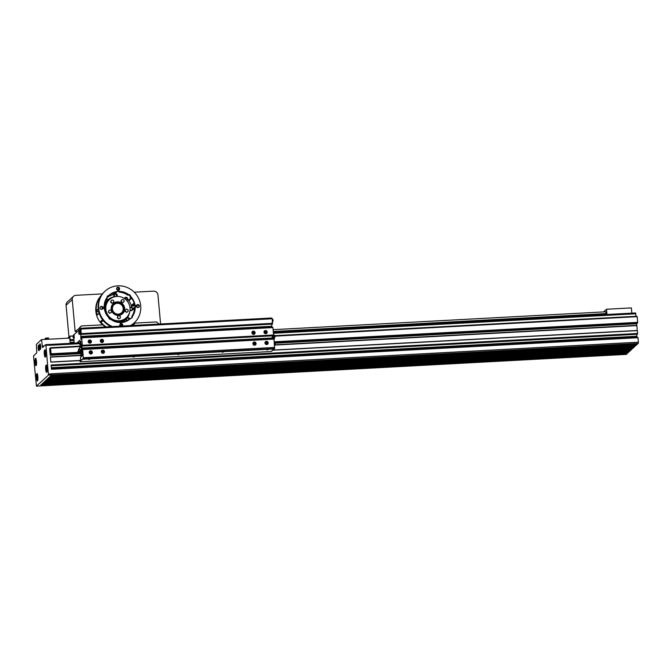 <?xml version="1.0" encoding="UTF-8"?>
<svg xmlns="http://www.w3.org/2000/svg" width="672" height="672" viewBox="0 0 672 672"><rect width="100%" height="100%" fill="white"/><g stroke="black" fill="none" stroke-linecap="round" stroke-linejoin="round"><path stroke-width="1.01" d="M606.984 314.479L606.505 309.246L631.378 307.902L631.856 313.144M603.616 311.909L606.505 309.246M604.884 314.588L605.976 313.589L605.808 311.791L273.134 329.675M69.98 340.603L73.979 340.385M70.14 342.401L74.147 342.191M273.302 331.481L605.976 313.589M70.232 343.342L69.754 338.1L41.521 339.62L36.38 344.358L36.775 352.85L33.692 355.698L33.6 356.698L36.431 386.14L48.46 375.077L45.94 345.332L45.688 344.644L42.546 347.516L41.521 339.62M36.826 375.9L37.229 374.867L37.716 376.211L37.397 379.621L36.826 375.9L37.582 375.858M46.108 367.13L46.544 366.391L47.006 367.979L46.578 371.053L46.108 367.13L46.754 367.097M44.671 352.456L45.024 351.128L45.536 352.178L45.335 355.883L44.671 352.456L45.545 352.405M35.473 360.41L35.918 359.705L36.372 361.326L35.935 364.35L35.473 360.41L36.103 360.377M40.018 345.391L40.606 346.458L40.228 348.121L40.379 345.366M38.623 346.777L38.926 346.391L39.22 347.533L38.9 349.448L39.018 346.752M39.959 346.853L40.597 346.819M36.91 378.269L37.783 378.227M38.606 348.298L39.211 348.272M44.831 354.833L45.629 354.791M46.124 369.466L47.015 369.415M35.482 362.729L36.38 362.687M45.679 369.39A3.612 0.764 86.9 0 1 46.2 365.114A3.612 0.764 86.9 0 1 47.158 368.684A3.612 0.764 86.9 0 1 46.595 372.338A3.612 0.764 86.9 0 1 45.679 369.39M38.195 348.432A2.755 0.58 86.9 0 1 38.598 345.173A2.755 0.58 86.9 0 1 39.329 347.894A2.755 0.58 86.9 0 1 38.892 350.675A2.755 0.58 86.9 0 1 38.195 348.432M36.422 377.916A3.612 0.764 86.9 0 1 36.952 373.64A3.612 0.764 86.9 0 1 37.909 377.21A3.612 0.764 86.9 0 1 37.338 380.864A3.612 0.764 86.9 0 1 36.422 377.916M44.293 354.178A3.612 0.764 86.9 0 1 44.822 349.902A3.612 0.764 86.9 0 1 45.78 353.472A3.612 0.764 86.9 0 1 45.209 357.126A3.612 0.764 86.9 0 1 44.293 354.178M39.572 347.172A2.755 0.58 86.9 0 1 39.967 343.913A2.755 0.58 86.9 0 1 40.698 346.634A2.755 0.58 86.9 0 1 40.261 349.415A2.755 0.58 86.9 0 1 39.572 347.172M35.036 362.704A3.612 0.764 86.9 0 1 35.566 358.428A3.612 0.764 86.9 0 1 36.523 361.998A3.612 0.764 86.9 0 1 35.952 365.652A3.612 0.764 86.9 0 1 35.036 362.704M80.606 360.562L50.845 362.158L50.366 356.882L80.842 355.244M79.792 343.686L49.316 345.324L49.081 344.45L45.755 344.644L49.081 344.45M36.431 386.14L626.321 354.388L39.841 385.93M627.295 352.792L627.262 353.539L40.765 385.073L41.63 384.283L628.118 352.75L629.345 351.254M628.706 352.212L42.202 383.754L43.277 382.763L629.773 351.229L43.268 382.763M630.378 349.952L630.344 350.7L43.848 382.234L44.713 381.436L631.21 349.91L632.436 348.415M631.789 349.373L45.284 380.906L46.36 379.924L632.856 348.39L633.461 347.113M633.436 347.861L46.931 379.394L47.796 378.596L634.301 347.063L635.519 345.576M634.872 346.534L48.376 378.067L49.442 377.084L635.939 345.551L636.544 344.266M636.518 345.013L50.022 376.555L50.879 375.757L637.367 344.224M638.291 343.392L51.786 374.926L51.904 373.724L638.4 342.182L638.291 343.392L637.384 344.224L50.879 375.757M51.484 369.121L637.997 337.722L51.492 369.256L51.106 364.997L637.602 333.463L637.241 334.27M627.262 353.539L626.354 354.371M630.344 350.7L629.773 351.229M637.997 337.722L638.4 342.182M272.908 350.137L637.316 330.54L637.602 333.463M275.209 343.199L636.72 323.761L637.274 330.54M50.224 355.295L51.164 353.791L50.484 347.726L50.299 348.709L49.61 348.533L50.224 355.295L80.699 353.657M635.552 312.942L273.386 332.413L635.552 312.942L636.04 316.243M637.837 337.394L51.467 368.92L637.871 337.588M636.72 334.295L637.006 337.436M275.201 343.073L636.72 323.761M50.366 355.16L80.69 353.531M636.938 323.081L636.871 323.627M50.476 354.253L50.896 354.228M50.996 354.581L81.278 352.96L81.287 350.364M275.075 342.535L637.594 322.955L275.033 342.451L275.192 344.047L274.176 345.223M51.097 354.488L81.379 352.859M274.982 342.35L637.594 322.955M51.106 354.388L79.145 352.884M79.321 352.876L81.388 352.758M51.156 353.892L78.154 352.439M79.909 352.346L81.438 352.262M274.579 341.88L637.652 322.35L637.61 322.854M274.436 341.779L637.652 322.35M51.164 353.791L78.028 352.346M77.86 352.103L79.338 352.859L77.86 352.103L77.977 351.212L79.993 352.246L81.446 352.162M275.318 336.126L637.157 316.672L637.661 322.249M50.652 348.214L80.917 346.508M275.327 336.059L637.157 316.672M50.627 348.138L81.228 346.492M50.509 347.802L80.766 346.097M275.36 335.706L637.132 316.604M275.369 335.639L637.006 316.26M50.484 347.726L81.186 346.08M49.753 348.398L50.341 348.373M271.925 318.074L271.328 318.108L272.143 318.772L271.471 318.814L80.9 329.062L80.682 328.356L79.624 329.406M81.379 328.247L271.244 318.024L271.471 318.814M272.899 327.533L82.261 337.781M82.219 337.495L272.135 327.373M273.176 338.948L83.278 349.163L273.202 339.032L82.614 349.289L83.42 358.798L82.74 358.747L80.077 361.746L271.118 351.506L274.033 348.97L82.79 359.251M273.21 339.142L273.89 339.192M83.32 349.44L273.286 339.142L83.404 349.44M273.966 339.192L273.336 339.276M273.882 339.091L82.639 349.373M273.294 339.142L83.437 349.49M83.168 349.255L82.337 349.541L82.463 351.254L81.934 350.818L81.841 344.492L82.026 346.164L83.051 345.232L272.95 335.017L272.597 335.916L272.874 335.471L82.975 345.66L273.546 335.437L272.95 327.667M72.979 335.924L73.181 337.52L72.979 335.933L73.996 334.765L74.206 338.377L73.055 337.319M272.227 327.474L81.673 337.814M79.649 334.06L79.489 333.514L79.632 334.076M80.716 328.364L81.354 328.322L81.572 329.02M81.228 328.331L81.564 328.936M253.252 342.502A1.638 1.571 -132.6 0 1 254.772 342.317M255.78 344.299A1.638 1.571 -132.6 0 1 255.461 344.896M253.361 342.728A1.462 1.411 47.4 0 0 252.874 343.409M265.356 341.846A1.638 1.571 -132.6 0 1 266.868 341.662M267.876 343.644A1.638 1.571 -132.6 0 1 267.557 344.24M265.457 342.082A1.462 1.411 47.4 0 0 264.978 342.762M264.365 331.036A1.638 1.571 -132.6 0 1 265.885 330.842M266.893 332.825A1.638 1.571 -132.6 0 1 266.574 333.43M264.474 331.262A1.462 1.411 47.4 0 0 263.987 331.943M252.269 331.682A1.638 1.571 -132.6 0 1 253.781 331.498M254.797 333.48A1.638 1.571 -132.6 0 1 254.47 334.076M252.378 331.909A1.462 1.411 47.4 0 0 251.891 332.59M103.874 353.044A1.638 1.571 47.4 0 0 104.194 352.447M103.186 350.465A1.638 1.571 47.4 0 0 101.674 350.65M101.774 350.885A1.462 1.411 47.4 0 0 101.296 351.557M91.778 353.699A1.638 1.571 47.4 0 0 92.098 353.102M91.09 351.112A1.638 1.571 47.4 0 0 89.569 351.305M89.678 351.532A1.462 1.411 47.4 0 0 89.191 352.212M90.787 342.88A1.638 1.571 47.4 0 0 91.115 342.283M90.098 340.292A1.638 1.571 47.4 0 0 88.586 340.486M88.696 340.712A1.462 1.411 47.4 0 0 88.208 341.393M102.892 342.224A1.638 1.571 47.4 0 0 103.211 341.628M102.203 339.646A1.638 1.571 47.4 0 0 100.682 339.83M100.792 340.066A1.462 1.411 47.4 0 0 100.313 340.738M251.891 332.858A1.638 1.571 -132.6 0 1 254.646 331.699A1.638 1.571 -132.6 0 1 252.924 334.253A1.638 1.571 -132.6 0 1 251.891 332.858M263.995 332.203A1.638 1.571 -132.6 0 1 266.75 331.052A1.638 1.571 -132.6 0 1 265.028 333.606A1.638 1.571 -132.6 0 1 263.995 332.203M264.978 343.022A1.638 1.571 -132.6 0 1 267.733 341.872A1.638 1.571 -132.6 0 1 266.011 344.417A1.638 1.571 -132.6 0 1 264.978 343.022M252.882 343.669A1.638 1.571 -132.6 0 1 255.637 342.518A1.638 1.571 -132.6 0 1 253.915 345.072A1.638 1.571 -132.6 0 1 252.882 343.669M100.313 341.006A1.638 1.571 47.4 0 0 103.018 342.124A1.638 1.571 47.4 0 0 103.068 339.856A1.638 1.571 47.4 0 0 100.313 341.006M88.208 341.653A1.638 1.571 47.4 0 0 90.913 342.77A1.638 1.571 47.4 0 0 90.964 340.502A1.638 1.571 47.4 0 0 88.208 341.653M89.2 352.472A1.638 1.571 47.4 0 0 91.904 353.59A1.638 1.571 47.4 0 0 91.955 351.322A1.638 1.571 47.4 0 0 89.2 352.472M101.296 351.826A1.638 1.571 47.4 0 0 104 352.943A1.638 1.571 47.4 0 0 104.051 350.675A1.638 1.571 47.4 0 0 101.296 351.826M271.824 323.686L271.53 324.248L272.563 323.408L272.143 318.772M82.32 345.601L81.707 337.949L81.27 337.873L81.396 339.595L80.833 338.932L80.783 332.833L80.959 334.496L81.917 334.001L271.816 323.786M271.202 326.491L81.278 336.361M82.337 347.995L272.261 338.134M83.513 357.798L84.176 357.672L84.092 358.764L83.42 358.798M84.143 358.672L273.991 348.55L274.075 347.458L273.983 348.466M73.895 339.461L70.132 339.696L69.871 336.176L72.954 336.118M68.468 338.176L68.704 337.361L69.04 338.142L68.888 337.52M72.534 340.46L73.307 339.755L73.819 339.814L73.172 340.427M69.964 340.46L73.273 339.755M103.303 352.271L103.471 351.708L102.497 351.389L102.329 351.943L103.303 352.271M103.093 352.313L103.471 351.708M103.194 351.968L102.438 351.599M91.241 352.884L90.913 351.91L90.359 352.078L90.25 352.649L91.241 352.884M91.006 352.951L91.35 352.313M91.081 352.565L90.325 352.254M102.404 341.351L101.959 340.427L101.43 340.662L101.875 341.594L102.404 341.351M102.136 341.477L102.438 340.771M102.169 341.023L101.422 340.796M90.35 341.922L89.762 341.074L89.284 341.393L89.342 341.981L90.35 341.922M90.065 342.115L90.292 341.342M90.023 341.594L89.292 341.46M81.304 347.348L80.942 346.584M80.237 350.599L81.102 350.708L80.724 350.146L79.472 349.465L78.599 349.348L78.977 349.919M80.069 351.439L81.035 350.759M78.582 350.692L80.086 351.406L79.338 352.859M77.977 351.212L78.607 350.641M78.271 352.279L78.935 352.582L78.271 352.279M81.589 350.473L81.539 349.978M78.599 349.348L79.699 349.028L81.438 350.482M81.102 350.708L81.329 350.28M80.724 350.146L80.951 349.709M79.472 349.465L79.699 349.028M80.497 344.702L80.396 342.871M81.547 356.194L81.715 354.942M81.001 356.992L80.716 352.985M80.018 346.139L79.775 342.72L80.8 341.788M80.38 343.535L80.363 344.182L80.38 343.535M81.43 355.026L81.413 355.673L81.43 355.026M254.218 344.19L255.066 343.669L254.747 343.165L253.898 343.686L254.218 344.19M254.654 344.182L254.033 343.426M266.406 343.577L267.154 342.922L266.759 342.476L266.188 342.577L266.406 343.577M266.776 343.51L266.12 342.796M265.524 332.783L266.062 332.581L265.675 331.632L265.129 331.834L265.524 332.783M265.81 332.674L265.112 331.993M253.529 333.446L253.991 332.556L253.47 332.27L252.974 332.573L253.529 333.446M253.739 333.312L252.983 332.657M274.016 339.352A1.378 1.378 0 0 0 274.218 338.478L272.882 337.537M272.135 336.874L274.26 337.672L274.646 338.243L272.882 337.47M274.638 336.941L273.193 335.882M274.663 336.924L275.293 336.328L273.563 335.32M275.293 336.328L275.386 335.488L273.622 334.992M274.226 338.646L274.042 338.108M274.42 338.671L274.646 338.243M80.027 361.242L82.74 358.747M76.927 342.98L79.825 340.318L77.599 342.947M79.691 332.035L78.716 332.422L79.136 334.53L80.077 333.665L80.203 332.43M82.698 346.122L82.026 346.164L82.975 345.87L82.303 345.719M271.883 323.358L81.984 333.564L80.968 334.496L81.631 334.463M274.277 342.191L274.445 344.089M272.185 319.2L272.353 321.098M272.908 319.477L273.101 321.065L272.084 322.232M81.488 354.463L81.413 353.086L81.488 354.463L82.639 355.522L82.58 351.901L82.706 355.488M81.631 353.111L81.682 354.48L81.631 353.111M79.397 331.481L80.548 332.531L80.354 328.919L79.321 330.095L79.514 331.682L79.321 330.095L78.784 330.095L79.044 332.052L79.674 332.018M80.422 328.944L80.615 332.506M79.54 330.12L79.59 331.489L79.54 330.12M74.088 334.79L74.273 338.344M73.189 335.933L73.088 337.31L73.189 335.933M272.202 324.215L271.53 324.248L272.496 323.652M271.673 324.24L271.95 327.298M272.832 327.533L272.143 327.373L272.79 327.34M273.269 335.874L272.597 335.916L273.546 335.437M272.74 335.908L273.017 338.957M274.016 339.326L274.663 348.516L271.95 351.011M274.663 348.516L274.033 348.97M80.9 329.062L81.245 334.051M79.321 330.061L73.492 335.034M73.786 338.234L74.231 343.123M81.757 352.346L80.749 341.292L80.153 341.653L80.783 341.628L80.153 341.653L79.96 340.738M82.026 355.261L82.051 356.026L80.447 357.512L80.623 360.696M222.323 352.288L223.558 352.002L222.323 352.288M266.86 349.894L268.094 349.608L266.86 349.894M177.794 354.682L179.029 354.396L177.794 354.682M88.721 359.47L89.956 359.184L88.721 359.47M133.258 357.076L134.492 356.79L133.258 357.076M123.186 308.423A5.51 5.309 -132.6 0 1 113.904 312.312A5.51 5.309 -132.6 0 1 119.7 303.719A5.51 5.309 -132.6 0 1 123.186 308.423M123.858 308.389A6.199 5.964 47.4 0 0 113.61 304.156A6.199 5.964 47.4 0 0 113.417 312.757A6.199 5.964 47.4 0 0 123.858 308.389M132.804 325.466A22.386 21.554 47.4 0 0 133.778 324.316L135.114 323.081A22.386 21.554 -132.6 0 1 132.93 325.458M159.197 324.047A22.386 21.554 -132.6 0 1 156.61 321.922L135.114 323.081M78.38 329.036A22.386 21.554 47.4 0 0 80.002 327.205L81.337 325.97A22.386 21.554 -132.6 0 1 79.069 328.432A22.386 21.554 -132.6 0 1 76.499 330.448L76.65 332.06M105.428 326.936A22.386 21.554 -132.6 0 1 102.833 324.82L81.337 325.97M102.497 293.891L75.911 295.319A4.133 3.982 -132.6 0 0 72.248 299.594L75.163 331.674L76.499 330.448M134.207 292.186L153.552 291.144A4.133 3.982 -132.6 0 1 157.954 294.983L160.591 323.971M68.964 337.016L66.074 305.273A4.133 3.982 -132.6 0 1 67.309 302.014L73.475 296.335M106.672 301.174A1.462 1.411 47.4 0 1 106.327 301.451A1.462 1.411 -132.6 0 1 105.252 301.577M114.685 296.747A1.462 1.411 -132.6 0 1 113.912 295.68M113.887 295.42A1.462 1.411 -132.6 0 1 114.433 294.311M116.407 296.453A1.462 1.411 -132.6 0 1 116.407 296.461L116.516 296.369A1.462 1.411 47.4 0 0 115.399 293.857A1.462 1.411 47.4 0 0 115.105 296.654M124.463 298.586A1.462 1.411 -132.6 0 1 124.908 298.015M131.956 310.111A1.462 1.411 -132.6 0 1 130.024 310.262M126.68 318.343A1.462 1.411 47.4 0 0 126.227 318.94A1.462 1.411 -132.6 0 0 126.336 320.208M106.697 298.561A1.722 1.655 -132.6 0 1 106.907 298.721L108.024 299.704L106.94 299.174M104.513 304.97A13.255 12.768 -132.6 0 1 105.857 302.215L105.227 301.652M129.948 307.272L130.956 307.222A1.722 1.655 -132.6 0 1 132.275 310.178A1.722 1.655 -132.6 0 1 131.25 310.607L129.973 310.674M124.219 298.427L124.74 297.83A1.722 1.655 -132.6 0 1 127.184 297.772A1.722 1.655 -132.6 0 1 127.327 300.098L126.84 300.661M126.815 300.636L127.084 300.317A1.722 1.655 47.4 0 0 127.403 298.754M126.907 320.678A1.722 1.655 -132.6 0 1 126.722 320.544L125.605 319.561A13.255 12.768 47.4 0 0 126.227 318.94M101.136 309.338A1.722 1.655 -132.6 0 1 102.379 308.658L102.556 308.65M102.505 308.86L102.136 308.876A1.722 1.655 47.4 0 0 101.245 309.196M128.428 318.058L127.772 317.05L128.89 318.032A1.722 1.655 -132.6 0 1 129.461 319.015M131.426 307.566A1.722 1.655 47.4 0 0 130.721 307.448L129.982 307.482M132.149 310.288A1.722 1.655 47.4 0 0 132.476 308.7M126.353 297.612A1.722 1.655 47.4 0 0 124.748 297.814M129.604 312.421A13.255 12.768 -132.6 0 1 129.209 314.017A13.255 12.768 -132.6 0 1 127.772 317.05M126.916 318.133A13.255 12.768 47.4 0 0 127.529 317.268M125.605 319.561A13.255 12.768 -132.6 0 1 119.666 322.451M103.849 308.288A13.255 12.768 -132.6 0 1 104.068 306.634M106.327 301.451A13.255 12.768 47.4 0 0 105.798 302.165M107.789 299.922A13.255 12.768 47.4 0 0 107.596 300.098A13.255 12.768 47.4 0 0 107.142 300.535M108.024 299.704A13.255 12.768 -132.6 0 1 114.005 296.806L113.879 295.344A1.722 1.655 -132.6 0 1 116.155 293.698A1.722 1.655 -132.6 0 1 117.239 295.176L117.348 296.419M111.703 297.906A13.255 12.768 47.4 0 0 107.327 300.35M125.395 319.738A13.255 12.768 47.4 0 0 128.075 315.689M117.088 296.419L117.004 295.394A1.722 1.655 47.4 0 0 116.936 295.05M102.522 319.704L100.657 321.418L101.018 322.258A21.008 20.227 47.4 0 0 106.176 326.894M137.189 307.415A21.008 20.227 47.4 0 0 136.718 305.113M134.047 304.718L131.468 305.441L131.527 306.424A15.498 14.918 47.4 0 0 128.327 300.14L129.032 300.661L131.09 298.763L130.729 297.931A15.498 14.918 -132.6 0 0 130.074 297.192A1.722 1.655 47.4 0 0 127.772 295.168L128.184 294.79A15.498 14.918 -132.6 0 0 119.801 291.824L119.591 291.413A15.842 15.254 47.4 0 1 128.68 294.63L128.184 294.79M119.137 289.212A21.008 20.227 47.4 0 0 116.617 288.985M112.921 294.311L112.417 294.781L113.056 294.739A15.498 14.918 47.4 0 0 107.033 297.612M101.522 295.226A21.008 20.227 47.4 0 0 97.18 302.686A21.008 20.227 47.4 0 0 96.944 314.278L97.356 314.941L99.179 313.261M98.826 312.06A1.546 1.495 -132.6 0 1 98.263 309.053M134.266 310.044A1.546 1.495 -132.6 0 1 135.131 307.213M116.466 292.286A1.546 1.495 -132.6 0 1 114.677 292.774M98.566 313.824L96.944 314.278L97.356 314.941M102.505 324.836A21.008 20.227 -132.6 0 1 96.701 303.131A21.008 20.227 -132.6 0 1 101.64 295.067M121.556 324.164L120.574 324.526L121.069 326.096M131.468 305.441L133.577 303.534M130.427 325.592A21.521 20.723 47.4 0 0 134.274 322.812A21.521 20.723 47.4 0 0 139.818 314.093A21.521 20.723 47.4 0 0 130.838 289.447A21.521 20.723 47.4 0 0 105.109 291.144L104.63 291.589A21.521 20.723 47.4 0 0 111.107 326.634M130.729 325.576A21.521 20.723 47.4 0 0 133.795 323.257L134.274 322.812M138.634 307.406A1.546 1.495 47.4 0 0 136.584 305.18M118.885 290.052A1.546 1.495 47.4 0 0 116.836 287.826M102.32 309.221A1.546 1.495 47.4 0 0 100.279 306.995M131.594 318.1A1.722 1.655 47.4 0 0 131.762 316.478L132.174 316.1A15.498 14.918 -132.6 0 0 134.812 307.793L135.223 307.465A1.722 1.655 -132.6 0 0 135.005 304.954A15.842 15.254 47.4 0 0 130.595 296.31A1.722 1.655 -132.6 0 0 128.68 294.63M112.417 294.781L115.458 292.53A15.498 14.918 -132.6 0 1 116.399 292.354L117.096 291.539A15.842 15.254 47.4 0 0 108.646 295.63A1.722 1.655 -132.6 0 0 107.033 297.494A15.842 15.254 47.4 0 0 104.168 306.499A1.722 1.655 -132.6 0 0 104.387 309.002A15.842 15.254 47.4 0 0 108.788 317.646A1.722 1.655 -132.6 0 0 110.712 319.334A15.842 15.254 47.4 0 0 119.801 322.543A1.722 1.655 -132.6 0 0 122.296 322.417A15.842 15.254 47.4 0 0 130.746 318.326A1.722 1.655 -132.6 0 0 132.359 316.462A15.842 15.254 47.4 0 0 135.223 307.465L134.4 308.171A15.498 14.918 -132.6 0 1 131.762 316.478M134.862 307.759A1.722 1.655 47.4 0 0 134.14 305.164L134.551 304.786A15.498 14.918 -132.6 0 0 130.486 296.814L130.595 296.31M133.93 304.214L133.526 303.542L133.93 304.214A15.498 14.918 -132.6 0 1 134.14 305.164M119.801 291.824L119.389 292.202A15.498 14.918 -132.6 0 1 127.772 295.168M119.389 292.202A1.722 1.655 47.4 0 0 117.054 291.589M108.83 295.915A15.498 14.918 -132.6 0 1 109.309 295.504L107.738 297.049L107.26 296.402M116.81 291.976A15.498 14.918 -132.6 0 0 109.124 295.638A15.498 14.918 -132.6 0 0 109.007 295.747L108.604 296.134A1.722 1.655 47.4 0 0 107.318 296.302M104.026 306.667A1.722 1.655 47.4 0 0 104.026 306.676L104.437 306.289A15.498 14.918 -132.6 0 1 107.083 297.982L107.033 297.494M121.85 322.812A1.722 1.655 47.4 0 0 122.035 322.484L122.447 322.106A15.498 14.918 -132.6 0 0 130.124 318.444A15.498 14.918 -132.6 0 0 130.242 318.335L130.746 318.326M122.304 326.029A1.546 1.495 47.4 0 0 120.028 324.349M105.109 291.144A21.521 20.723 47.4 0 0 112.442 326.558M117.096 291.539A1.722 1.655 -132.6 0 1 119.591 291.413M100.094 307.373A1.546 1.495 -132.6 0 1 102.64 306.877A1.546 1.495 -132.6 0 1 100.741 309.154A1.546 1.495 -132.6 0 1 100.094 307.373M120.103 326.147A1.546 1.495 -132.6 0 1 122.212 324.064A1.546 1.495 -132.6 0 1 122.623 326.012M139.297 306.583A1.546 1.495 -132.6 0 1 136.752 307.079A1.546 1.495 -132.6 0 1 138.65 304.811A1.546 1.495 -132.6 0 1 139.297 306.583M118.558 287.28A1.546 1.495 -132.6 0 1 119.154 289.859A1.546 1.495 -132.6 0 1 117.004 289.733A1.546 1.495 -132.6 0 1 118.558 287.28M135.005 304.954L134.551 304.786M119.801 322.543L119.456 322.258A15.498 14.918 -132.6 0 1 111.065 319.292L110.712 319.334M108.788 317.646L108.763 317.268A15.498 14.918 -132.6 0 1 104.706 309.296L104.387 309.002M106.915 297.713L107.738 297.049M109.788 295.142L109.309 295.504M134.896 307.709A1.546 1.495 47.4 0 0 133.711 307.826M98.314 309.473A1.546 1.495 47.4 0 0 97.398 309.649M115.886 293.908A1.722 1.655 47.4 0 0 114.282 294.109M111.224 312.673L109.444 313.253L108.352 312.094L109.712 313.001L111.224 312.673L111.653 311.186L110.561 310.027L109.057 310.355L108.629 311.842M108.352 312.094L109.057 310.355M120.296 318.058L118.625 318.948L120.296 318.058L120.406 316.504L119.104 315.588L117.709 316.226L117.608 317.78L118.902 318.696M118.625 318.948L117.608 317.78M117.331 318.032L117.709 316.226M128.209 311.254L127.991 309.7L126.538 309.07L125.311 309.985L125.538 311.539L126.983 312.178L128.209 311.254L126.983 312.178M126.714 312.43L125.538 311.539M125.261 311.791L125.311 309.985M123.228 302.45L121.422 302.383L120.884 300.896L122.153 299.477L121.153 300.636L121.699 302.123L123.228 302.45L124.228 301.291L123.69 299.804L122.153 299.477M113.249 302.87L111.418 303.122L110.586 301.77L111.594 300.166L110.863 301.518L111.695 302.87L113.249 302.87L113.98 301.518L113.148 300.166L111.594 300.166M109.528 299.485A12.398 11.936 47.4 0 0 105.832 309.254A12.398 11.936 47.4 0 0 113.669 319.847A12.398 11.936 47.4 0 0 126.328 317.722A12.398 11.936 47.4 0 0 126.706 300.518A12.398 11.936 47.4 0 0 109.528 299.485L108.898 300.065A12.398 11.936 47.4 0 0 105.193 309.842A12.398 11.936 47.4 0 0 106 313.253M108.78 317.545A12.398 11.936 47.4 0 0 110.93 319.318M112.316 320.107A12.398 11.936 47.4 0 0 125.698 318.31L126.328 317.722M104.782 309.708A12.398 11.936 -132.6 0 1 108.52 300.418A12.398 11.936 -132.6 0 1 108.713 300.241M125.504 318.478A12.398 11.936 -132.6 0 1 125.32 318.654A12.398 11.936 -132.6 0 1 115.744 321.611M109.906 319.217A12.398 11.936 -132.6 0 1 109.082 318.553M104.194 308.826A12.398 11.936 -132.6 0 1 107.923 300.972L108.52 300.418M125.32 318.654L124.715 319.208A12.398 11.936 -132.6 0 1 118.39 322.165M124.656 308.246A6.888 6.628 -132.6 0 1 113.056 313.093A6.888 6.628 -132.6 0 1 120.296 302.358A6.888 6.628 -132.6 0 1 124.656 308.246M122.497 313.757A6.888 6.628 47.4 0 0 120.17 302.56A6.888 6.628 47.4 0 0 113.173 303.626M122.01 313.278L121.943 313.337A6.199 5.964 -132.6 0 1 111.695 309.103A6.199 5.964 -132.6 0 1 113.543 304.214L113.61 304.156M48.216 338.108L45.52 338.352M45.419 339.41L45.335 338.495L48.384 338.276M37.708 380.31A3.268 0.689 86.9 0 1 36.658 377.84A3.268 0.689 86.9 0 1 37.38 374.153M46.964 371.784A3.268 0.689 86.9 0 1 45.914 369.323A3.268 0.689 86.9 0 1 46.628 365.627M45.578 356.572A3.268 0.689 86.9 0 1 44.528 354.102A3.268 0.689 86.9 0 1 45.242 350.414M36.322 365.098A3.268 0.689 86.9 0 1 35.272 362.628A3.268 0.689 86.9 0 1 35.994 358.94M40.564 348.944A2.411 0.512 86.9 0 1 39.808 347.096A2.411 0.512 86.9 0 1 40.312 344.35M39.186 350.204A2.411 0.512 86.9 0 1 38.43 348.365A2.411 0.512 86.9 0 1 38.942 345.61M44.226 345.996L42.109 346.114M49.3 345.156L45.94 345.332M51.912 373.892L48.552 374.069M51.82 374.892L48.46 375.077M39.824 385.938L36.464 386.123M40.992 384.863L627.278 353.338M41.269 384.611L627.262 353.102M41.404 384.485L627.27 352.985L41.42 384.468M41.555 384.342L627.295 352.85M42.344 383.62L628.715 352.094M42.496 383.477L628.698 351.96M42.638 383.351L628.715 351.842M44.075 382.024L630.37 350.498M44.352 381.772L630.344 350.263M44.495 381.646L630.353 350.146M44.503 381.629L630.37 350.129M44.646 381.503L630.378 350.011M45.427 380.78L631.798 349.255M45.587 380.638L631.789 349.121M45.721 380.512L631.798 348.995M47.166 379.184L633.452 347.659M47.435 378.932L633.427 347.424M47.578 378.806L633.444 347.298L47.586 378.79M47.729 378.664L633.469 347.164M48.51 377.941L634.88 346.416M48.67 377.798L634.872 346.273M48.804 377.672L634.88 346.156M50.249 376.337L636.535 344.82M50.526 376.085L636.518 344.576M50.66 375.959L636.527 344.459M50.677 375.95L636.544 344.45M50.812 375.824L636.552 344.324M272.807 350.221L637.35 330.624M274.823 344.812L636.871 325.349M273.462 333.27L635.813 313.782M637.946 337.579L51.484 369.113L637.862 337.546M51.475 369.012L637.862 337.478M51.391 368.08L636.922 336.596L51.383 368.054M51.374 367.945L636.88 336.462M51.374 367.895L636.88 336.42M51.358 367.744L636.896 336.252M51.358 367.71L636.888 336.227M51.181 365.778L637.249 334.27L51.181 365.778M51.156 365.543L637.526 334.018M51.148 365.425L637.535 333.892M51.139 365.358L637.526 333.824M51.131 365.24L637.543 333.707M51.122 365.198L637.585 333.665M50.837 362.074L80.606 360.478L50.837 362.074M50.837 362.015L80.598 360.41M272.975 350.07L637.258 330.481M50.392 357.143L80.867 355.505M274.537 345.097L636.821 325.618M50.383 357.025L80.858 355.387M274.663 344.971L636.829 325.492M50.375 357L80.85 355.362M274.688 344.946L636.854 325.466M49.14 344.492L79.766 342.846L49.132 344.476M79.934 332.27L79.405 332.296M80.119 333.48L79.489 333.514M80.035 333.707L79.531 333.732M271.866 323.551L82.001 333.766M271.816 323.602L81.992 333.808M271.807 323.719L81.917 333.934M271.799 323.904L81.925 334.118M271.53 324.156L81.74 334.362L271.522 324.164M271.152 326.306L81.287 336.521M271.16 326.357L81.295 336.563M271.202 326.466L81.304 336.68M272.269 327.617L82.37 337.823M272.924 335.219L83.059 345.425M272.882 335.261L83.051 345.467M272.866 335.572L82.984 345.778M272.588 335.824L82.799 346.03L272.588 335.824M272.219 337.974L82.354 348.18M272.219 338.016L82.354 348.23M272.269 338.15L82.37 348.365M274.075 347.458L84.176 357.672M68.678 338.159L68.855 337.537M69.913 339.889L69.821 336.311L67.763 338.209M69.989 336.134L72.971 335.975L69.955 336.134L67.662 338.218M73.92 339.662L69.938 340.192M101.69 351.422A1.294 1.243 47.4 0 0 103.194 353.069A1.294 1.243 47.4 0 0 103.816 350.986A1.294 1.243 47.4 0 0 101.69 351.422M104.244 352.321A1.462 1.411 -132.6 0 1 102.119 353.06A1.462 1.411 -132.6 0 1 101.875 350.784A1.462 1.411 -132.6 0 1 104.244 352.321M89.561 352.187A1.294 1.243 47.4 0 0 91.207 353.69A1.294 1.243 47.4 0 0 91.636 351.557A1.294 1.243 47.4 0 0 89.561 352.187M92.173 352.842A1.462 1.411 -132.6 0 1 90.073 353.741A1.462 1.411 -132.6 0 1 89.771 351.431A1.462 1.411 -132.6 0 1 92.173 352.842M100.649 340.872A1.294 1.243 47.4 0 0 102.472 342.166A1.294 1.243 47.4 0 0 102.623 339.982A1.294 1.243 47.4 0 0 100.649 340.872M103.312 341.191A1.462 1.411 -132.6 0 1 101.27 342.317A1.462 1.411 -132.6 0 1 100.892 339.965A1.462 1.411 -132.6 0 1 103.312 341.191M88.553 341.729A1.294 1.243 47.4 0 0 90.544 342.72A1.294 1.243 47.4 0 0 90.342 340.528A1.294 1.243 47.4 0 0 88.553 341.729M91.207 341.611A1.462 1.411 -132.6 0 1 89.275 343.014A1.462 1.411 -132.6 0 1 88.788 340.612A1.462 1.411 -132.6 0 1 91.207 341.611M80.254 342.93L80.371 344.669M81.295 354.421L81.455 356.152L81.295 354.421M81.572 354.69L81.413 356.16M81.32 354.413L81.598 356.219M254.419 342.409A1.294 1.243 47.4 0 0 253.42 344.324A1.294 1.243 47.4 0 0 255.612 344.299A1.294 1.243 47.4 0 0 254.419 342.409M254.52 345.148A1.462 1.411 -132.6 0 1 253.453 342.628A1.462 1.411 -132.6 0 1 255.763 343.19A1.462 1.411 -132.6 0 1 254.52 345.148M266.305 341.779A1.294 1.243 47.4 0 0 265.65 343.854A1.294 1.243 47.4 0 0 267.792 343.451A1.294 1.243 47.4 0 0 266.305 341.779M266.868 344.467A1.462 1.411 -132.6 0 1 265.558 341.981A1.462 1.411 -132.6 0 1 267.809 342.426A1.462 1.411 -132.6 0 1 266.868 344.467M265.104 331.019A1.294 1.243 47.4 0 0 264.835 333.186A1.294 1.243 47.4 0 0 266.851 332.413A1.294 1.243 47.4 0 0 265.104 331.019M266.12 333.589A1.462 1.411 -132.6 0 1 264.575 331.162A1.462 1.411 -132.6 0 1 266.759 331.498A1.462 1.411 -132.6 0 1 266.12 333.589M252.815 331.766A1.294 1.243 47.4 0 0 252.916 333.967A1.294 1.243 47.4 0 0 254.764 332.842A1.294 1.243 47.4 0 0 252.815 331.766M254.243 334.127A1.462 1.411 -132.6 0 1 252.47 331.808A1.462 1.411 -132.6 0 1 254.587 332.044A1.462 1.411 -132.6 0 1 254.243 334.127M274.756 347.508L274.084 347.55M273.546 335.622L272.874 335.664M272.479 323.963L271.807 323.996M273.554 335.504L272.882 335.538M272.958 335.11L273.63 335.068M272.143 327.457L272.815 327.424M272.496 323.837L271.824 323.879M271.874 323.644L272.546 323.61M271.891 323.442L272.563 323.408M273.319 339.184L273.89 339.158M272.261 327.524L272.824 327.491M272.488 323.77L271.816 323.812M79.052 331.976L79.615 331.943M79.288 330.448L78.851 330.464M83.446 349.574L82.774 349.616M82.429 350.792L81.934 350.818M81.992 345.979L81.48 346.013M81.892 350.599L82.412 350.574M81.48 345.752L81.976 345.727M82.975 345.87L82.303 345.904M82.387 345.358L83.059 345.316M82.379 337.915L81.707 337.949M81.371 339.125L80.875 339.158M80.934 334.32L80.413 334.345M80.833 338.932L81.354 338.906M80.413 334.085L80.909 334.06M81.908 334.211L81.236 334.244M81.32 333.69L81.992 333.656M79.54 333.824L78.868 333.858M78.826 333.64L79.498 333.598M78.725 332.346L79.397 332.304M79.304 330.204L78.834 330.229M82.984 345.752L82.312 345.786M82.362 345.551L83.034 345.517M81.572 337.705L82.253 337.672M81.925 334.085L81.253 334.127M81.304 333.892L81.976 333.858M82.648 349.44L83.32 349.398M81.581 337.772L82.253 337.739M81.253 333.934L81.925 333.9M72.248 299.594L66.074 305.273M106.478 298.914A1.294 1.243 -132.6 0 1 105.403 301.157M105.336 301.35A1.462 1.411 47.4 0 0 106.546 298.813M115.945 294.067A1.294 1.243 -132.6 0 1 116.416 296.226A1.294 1.243 -132.6 0 1 114.324 295.487A1.294 1.243 -132.6 0 1 115.945 294.067M116.399 296.461A1.462 1.411 47.4 0 0 116.516 296.369L115.962 293.933L114.332 294.403M124.774 298.796A1.294 1.243 -132.6 0 1 127.151 298.418A1.294 1.243 -132.6 0 1 126.395 300.191M126.546 300.342A1.462 1.411 47.4 0 0 126.916 297.931A1.462 1.411 47.4 0 0 124.589 298.67M130.049 308.179A1.294 1.243 -132.6 0 1 132.308 309.338A1.294 1.243 -132.6 0 1 130.066 309.607M132.443 309.431A1.462 1.411 47.4 0 0 130.024 307.919L130.082 307.868C131.25 307.062 132.031 307.583 132.443 309.422A1.462 1.411 47.4 0 1 132.065 310.027L132.443 309.422M130.049 309.918A1.462 1.411 47.4 0 0 132.065 310.027L131.855 310.212M127.344 320.452A1.294 1.243 -132.6 0 1 127.957 318.032A1.294 1.243 -132.6 0 1 129.074 319.326M126.58 318.427L127.73 317.873L129.2 319.225A1.462 1.411 47.4 0 0 126.781 318.242A1.462 1.411 47.4 0 0 127.117 320.569M101.64 309.414A1.294 1.243 -132.6 0 1 102.413 309.078M102.472 308.935A1.462 1.411 47.4 0 0 101.405 309.397L102.472 308.935M131.527 306.424L134.686 305.542M130.939 298.225L128.327 300.14M101.018 322.258L103.244 320.628M122.144 326.038L121.649 324.442M102.69 319.931L100.657 321.418M45.335 338.495C44.167 338.108 49.82 337.705 48.418 338.218L48.51 339.242M37.296 373.792C36.977 372.817 36.767 374.17 36.658 377.849L37.666 380.671M46.544 365.274C46.234 364.3 46.024 365.652 45.914 369.323L46.914 372.154M45.167 350.062C44.848 349.087 44.638 350.431 44.528 354.11L45.536 356.933M35.91 358.579C35.599 357.605 35.381 358.957 35.272 362.636L36.28 365.459M40.312 344.064L39.799 347.105L40.589 349.23M38.942 345.332L38.43 348.365L39.22 350.49M41.622 384.283L628.118 352.75M44.713 381.444L631.21 349.91M46.36 379.924L632.856 348.39M47.796 378.605L634.292 347.063M49.442 377.084L635.939 345.551M272.908 350.129L637.325 330.54M271.244 318.024L81.346 328.23M272.11 327.289L82.211 337.495M103.656 353.128L103.858 352.934C104.488 350.969 103.824 350.255 101.875 350.784L101.665 350.969M91.552 353.774L91.762 353.59C92.383 351.624 91.72 350.902 89.771 351.431L89.569 351.624M102.665 342.308L102.875 342.115C103.496 340.15 102.841 339.436 100.892 339.965L100.682 340.15M90.569 342.955L90.77 342.77C91.4 340.805 90.737 340.082 88.788 340.612L88.586 340.805M81.287 347.92A1.378 1.378 0 0 0 79.019 348.944M78.582 350.658L78.574 349.717M80.447 342.838L80.548 344.728M255.234 344.971L255.444 344.786C256.217 343.56 255.864 342.72 254.386 342.266L253.252 342.821M267.33 344.324L267.54 344.131C268.405 342.888 267.968 342.056 266.238 341.636L265.348 342.174M266.347 333.505L266.557 333.312C267.246 331.657 266.734 330.842 265.012 330.893L264.365 331.355M254.251 334.152L254.453 333.967C255.167 332.195 254.579 331.422 252.689 331.649L252.269 332.002M274.663 336.899L274.672 337.873M274.151 341.662L275.117 342.67M272 318.654L273.025 319.679M81.413 353.086L82.429 351.918M273.202 339.041L273.857 338.999M80.682 328.356L81.354 328.322M81.665 337.806L82.337 337.772M106.579 301.274L107.226 300.14L106.546 298.805M126.781 300.258L127.277 298.376L124.799 298.108"/></g></svg>
